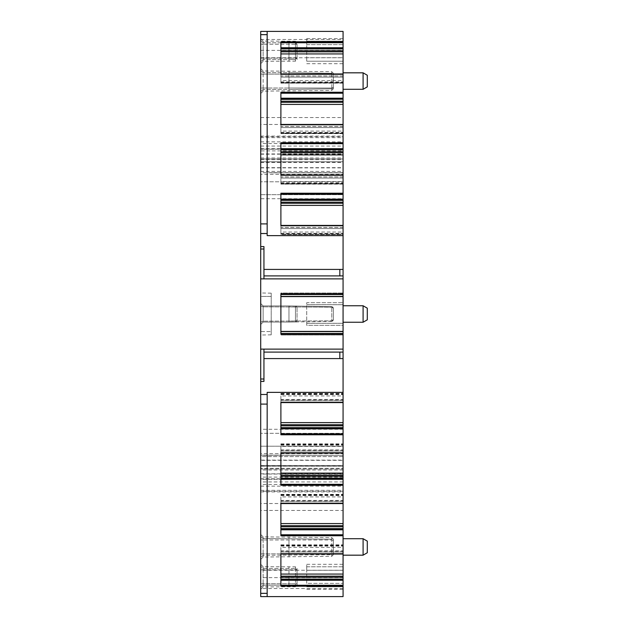 <?xml version="1.0" encoding="UTF-8"?>
<svg xmlns="http://www.w3.org/2000/svg" width="628" height="628" viewBox="0 0 628 628"><rect width="100%" height="100%" fill="white"/><g stroke="black" fill="none" stroke-linecap="round" stroke-linejoin="round"><path stroke-width="0.47" stroke-dasharray="3.14 2.35" d="M343.069 296.322L343.069 293.833L343.069 296.44L280.897 296.44L280.897 293.755M280.897 296.322L280.897 293.009L343.069 293.009L280.897 293.009L280.897 333.397L343.069 333.397L343.069 331.56L343.069 333.397M343.069 293.833L343.069 293.009L343.069 293.833L280.897 293.833L343.069 293.833M280.897 334.245L280.897 333.397M343.069 334.991L343.069 334.167L343.069 334.991L280.897 334.991L343.069 334.991M267.167 596.6L267.167 392.367M280.897 402.273L280.897 400.538L343.069 400.538L343.069 402.556M280.897 400.538L280.897 399.714L343.069 399.714L343.069 400.538M343.069 399.714L343.069 402.595M280.897 399.714L280.897 395.97L343.069 395.97M280.897 402.595L280.897 395.97M280.897 434.78L280.897 422.628M343.069 428.351L343.069 427.833L343.069 428.351L280.897 428.351M280.897 452.757L280.897 451.022L343.069 451.022L343.069 453.039M280.897 451.022L280.897 450.197L343.069 450.197L343.069 451.022M343.069 450.197L343.069 453.078M280.897 450.197L280.897 446.453L343.069 446.453M280.897 453.078L280.897 446.453M280.897 485.263L280.897 473.112M280.897 478.826L343.069 478.858L343.069 478.316L343.069 478.826L260.706 478.811L260.706 479.29L343.069 479.29L343.069 478.811L343.069 503.53L260.706 503.53L260.706 510.462L343.069 510.462L343.069 596.6L260.706 596.6L260.706 577.619L343.069 577.619M280.897 503.232L280.897 501.497L343.069 501.497L343.069 503.515M280.897 501.497L280.897 500.673L343.069 500.673L343.069 501.497M343.069 500.673L343.069 503.562M280.897 500.673L280.897 496.929L343.069 496.929M280.897 503.562L280.897 496.929M280.897 535.739L280.897 523.587M280.897 553.715L280.897 551.981L343.069 551.981L343.069 553.998M280.897 551.981L280.897 551.156L343.069 551.156L343.069 551.981M343.069 551.156L343.069 554.037M280.897 551.156L280.897 547.412L343.069 547.412M280.897 554.037L280.897 547.412M280.897 586.222L280.897 574.071M343.069 570.248L260.706 570.248L260.706 577.619M260.706 570.248L260.706 510.462M343.069 510.462L343.069 503.53M260.706 478.811L260.706 503.53M343.069 477.107L260.706 477.107L260.706 456.595L343.069 456.595L343.069 479.29M343.069 456.595L343.069 460.12L260.706 460.12L260.706 456.595M343.069 470.027L260.706 470.027L260.706 460.324L343.069 460.324L343.069 474.062L343.069 465.513L343.069 468.3L260.706 468.3L260.706 469.03L343.069 469.03L260.706 469.03L260.706 460.12M343.069 468.3L343.069 460.12M260.706 468.3L260.706 465.513L260.706 466.251L343.069 466.251L260.706 466.251L260.706 473.818L343.069 473.818M260.706 470.027L260.706 473.818M343.069 460.324L343.069 453.683L260.706 453.683L260.706 455.3L343.069 455.3L260.706 455.174L333.821 455.3L260.706 455.174L260.706 460.324M260.706 453.683L260.706 446.218L343.069 446.218L343.069 453.683M260.706 446.218L343.069 446.218L343.069 433.296L260.706 433.296L343.069 433.296L343.069 429.262L260.706 429.262L260.706 446.218M260.706 429.262L260.706 198.738L343.069 198.738L343.069 429.262M260.706 198.738L260.706 194.704L343.069 194.704L343.069 198.738M260.706 194.704L343.069 194.704L343.069 181.782L260.706 181.782L260.706 194.704M260.706 174.317L260.706 181.782L343.069 181.782L343.069 172.7L260.706 172.7L260.706 174.317L343.069 174.317M260.706 150.893L260.706 171.428L260.706 158.97L343.069 158.97L260.706 158.97L260.706 162.487L260.706 153.939L260.706 172.7L343.069 172.826L271.359 172.826L343.069 172.826L343.069 150.893L260.706 150.893L260.706 136.786L343.069 136.786L343.069 150.893M260.706 167.676L343.069 167.676M260.706 149.04L260.706 124.47L343.069 124.47L343.069 149.7L343.069 149.174L260.706 149.189L343.069 149.04M260.706 117.538L343.069 117.538L343.069 31.4L260.706 31.4L260.706 124.47M343.069 117.538L343.069 124.47M267.167 31.4L267.167 235.633M343.069 48.725L343.069 48.175L280.897 48.175L280.897 48.725L280.897 41.778M280.897 48.175L280.897 53.93M343.069 48.175L343.069 48.733M280.897 74.285L280.897 83.171L280.897 77.111L343.069 77.111L343.069 80.588L280.897 80.588M343.069 73.963L343.069 82.982L280.897 82.982M280.897 83.139L343.069 82.982M343.069 83.139L343.069 80.588M343.069 77.111L280.897 77.111M280.897 76.844L280.897 76.019L343.069 76.019L343.069 76.844M280.897 73.963L280.897 76.019M343.069 74.002L343.069 76.019M343.069 99.2L343.069 98.69L280.897 98.659L280.897 99.208L280.897 92.261M343.069 99.216L343.069 98.659L280.897 98.69L280.897 104.413M280.897 124.768L280.897 133.646L280.897 127.594L343.069 127.594L343.069 131.071L280.897 131.071M343.069 124.438L343.069 133.458L280.897 133.458M280.897 133.623L343.069 133.458M343.069 133.623L343.069 131.071M343.069 127.594L280.897 127.594M280.897 127.327L280.897 126.503L343.069 126.503L343.069 127.327M280.897 124.438L280.897 126.503M343.069 124.485L343.069 126.503M280.897 154.888L280.897 142.737M280.897 175.243L280.897 184.13L280.897 178.069L343.069 178.069L343.069 181.547L280.897 181.547M343.069 174.922L343.069 183.941L280.897 183.941M280.897 184.098L343.069 183.941M343.069 184.098L343.069 181.547M343.069 178.069L280.897 178.069M280.897 177.803L280.897 176.978L343.069 176.978L343.069 177.803M280.897 174.922L280.897 176.978M343.069 174.961L343.069 176.978M280.897 205.372L280.897 193.22M280.897 225.727L280.897 234.613L280.897 228.553L343.069 228.553L343.069 232.03L280.897 232.03M343.069 225.405L343.069 234.425L280.897 234.425M280.897 233.883L343.069 233.883L343.069 234.613L280.897 234.613L343.069 234.425M343.069 233.883L343.069 232.03M343.069 228.553L280.897 228.553M280.897 228.286L280.897 227.462L343.069 227.462L343.069 228.286M280.897 225.405L280.897 227.462M343.069 225.444L343.069 227.462M343.069 305.765L343.069 322.235L343.069 305.765M363.094 322.235L363.094 305.765M343.069 72.824L343.069 89.294L343.069 72.824M363.094 89.294L363.094 72.824M343.069 555.176L343.069 538.706L343.069 555.176M363.094 538.706L363.094 555.176M260.706 278.879L263.941 278.879L263.941 249.002L260.706 249.002M260.706 349.121L263.941 349.121L263.941 381.424M269.954 172.7L271.359 172.826L269.954 172.7M263.941 246.576L263.941 249.002M367.294 319.817L367.294 308.183M367.294 86.868L367.294 75.242M367.294 541.132L367.294 552.758M263.941 378.998L260.706 378.998M260.706 583.781L260.706 566.236C260.706 563.661 260.706 563.661 260.706 566.236C260.706 563.661 260.706 563.661 260.706 566.236L260.706 587.4C260.706 589.975 260.706 589.975 260.706 587.4C260.706 589.975 260.706 589.975 260.706 587.4L260.706 583.781L263.132 583.781L263.132 568.411C263.132 566.166 263.132 566.166 263.132 568.411C263.132 566.166 263.132 566.166 263.132 568.411L263.132 585.225C263.132 587.47 263.132 587.47 263.132 585.225C263.132 587.47 263.132 587.47 263.132 585.225L263.132 583.781L288.966 583.781L288.966 566.723L288.966 586.913L288.966 583.781L260.706 583.781M260.706 553.904L260.706 536.359C260.706 533.792 260.706 533.792 260.706 536.359C260.706 533.792 260.706 533.792 260.706 536.359L260.706 557.523C260.706 560.097 260.706 560.097 260.706 557.523C260.706 560.097 260.706 560.097 260.706 557.523L260.706 553.904L263.132 553.904L263.132 538.534C263.132 536.296 263.132 536.296 263.132 538.534C263.132 536.296 263.132 536.296 263.132 538.534L263.132 555.356C263.132 557.593 263.132 557.593 263.132 555.356C263.132 557.593 263.132 557.593 263.132 555.356L263.132 553.904L288.966 553.904L288.966 536.854L288.966 557.036L288.966 553.904L260.706 553.904M260.706 324.495L263.132 322.078L263.132 306.825L263.132 322.078L263.132 321.175L263.132 322.078L288.966 322.078L288.966 306.825L288.966 322.078L263.132 322.078L288.966 322.078L288.966 305.922L288.966 322.078L263.132 322.078L260.706 324.495L260.706 305.75L260.706 324.495L263.132 322.078L260.706 324.495L260.706 322.25L260.706 324.495L263.132 322.078M260.706 303.505L260.706 305.75L260.706 303.505L263.132 305.922L263.132 314L263.132 305.922L288.966 305.922L288.966 306.825L288.966 305.922L263.132 305.922L288.966 305.922L263.132 305.922L260.706 303.505L260.706 314L260.706 303.505L263.132 305.922L260.706 303.505M260.706 314L260.706 322.25L260.706 314M263.132 314L263.132 321.175L263.132 314M260.706 58.145L260.706 40.6L260.706 58.145L263.132 58.145L263.132 59.589L263.132 42.775L263.132 58.145L288.966 58.145L288.966 59.589L288.966 42.775L288.966 58.145L260.706 58.145M260.706 40.6C260.706 38.025 260.706 38.025 260.706 40.6C260.706 38.025 260.706 38.025 260.706 40.6L263.132 42.775C263.132 40.53 263.132 40.53 263.132 42.775C263.132 40.53 263.132 40.53 263.132 42.775L288.966 42.775L288.966 41.087L288.966 42.775L263.132 42.775L260.706 40.6M260.706 61.764C260.706 64.339 260.706 64.339 260.706 61.764C260.706 64.339 260.706 64.339 260.706 61.764L263.132 59.589C263.132 61.834 263.132 61.834 263.132 59.589C263.132 61.834 263.132 61.834 263.132 59.589L288.966 59.589L288.966 61.277L288.966 59.589L263.132 59.589L260.706 61.764M260.706 331.56L260.706 296.44C260.706 291.965 260.706 291.965 260.706 296.44C260.706 291.965 260.706 291.965 260.706 296.44L271.21 296.44C271.21 292.201 271.21 292.201 271.21 296.44C271.21 292.201 271.21 292.201 271.21 296.44L271.21 331.56C271.21 335.799 271.21 335.799 271.21 331.56C271.21 335.799 271.21 335.799 271.21 331.56L271.21 296.44L260.706 296.44L260.706 331.56C260.706 336.035 260.706 336.035 260.706 331.56C260.706 336.035 260.706 336.035 260.706 331.56L271.21 331.56L260.706 331.56M263.132 88.022L263.132 72.644L263.132 89.466L263.132 88.022L288.966 88.022L288.966 72.644L288.966 89.466L288.966 88.022L260.706 88.022L260.706 70.477L260.706 91.641L260.706 88.022L263.132 88.022M260.706 70.477C260.706 67.903 260.706 67.903 260.706 70.477C260.706 67.903 260.706 67.903 260.706 70.477L263.132 72.644C263.132 70.407 263.132 70.407 263.132 72.644C263.132 70.407 263.132 70.407 263.132 72.644L288.966 72.644L288.966 70.964L288.966 72.644L263.132 72.644L260.706 70.477M260.706 91.641C260.706 94.208 260.706 94.208 260.706 91.641C260.706 94.208 260.706 94.208 260.706 91.641L263.132 89.466C263.132 91.704 263.132 91.704 263.132 89.466C263.132 91.704 263.132 91.704 263.132 89.466L288.966 89.466L288.966 91.146L288.966 89.466L263.132 89.466L260.706 91.641M295.458 569.855L295.458 568.513L295.458 569.855L263.132 569.855L295.458 569.855L295.458 585.123L295.458 583.781L288.966 583.781L295.458 583.781L295.458 569.855L297.044 569.926L295.458 568.513L263.132 568.411L260.706 566.236L263.132 568.411L295.458 568.513L295.458 566.841L295.458 568.513L297.044 569.926L297.044 568.45L297.044 569.926L295.458 569.855M331.788 539.978L331.788 539.201L331.788 539.978L263.132 539.978L331.788 539.978L331.788 554.681L331.788 553.904L288.966 553.904L331.788 553.904L331.788 539.978L333.382 540.449L331.788 539.201L263.132 538.534L260.706 536.359L263.132 538.534L331.788 539.201L331.788 537.599L331.788 539.201L333.382 540.449L333.382 539.209L333.382 540.449L331.788 539.978M331.788 321.324L288.966 322.078L331.788 321.324L331.788 320.845L331.788 321.324M331.788 306.676L331.788 307.155L331.788 306.676L288.966 305.922L331.788 306.676M295.458 306.04L295.458 306.872L295.458 306.04L288.966 305.922L295.482 306.04M295.458 321.96L288.966 322.078L295.458 321.96L295.458 321.128L295.474 321.96M295.458 58.145L295.458 59.487L295.458 58.145L288.966 58.145L295.458 58.145L295.458 42.877L295.458 44.219L263.132 44.219L295.458 44.219L295.458 58.145L297.044 58.074L295.458 59.487L288.966 59.589L295.458 59.487L295.458 61.159L295.458 59.487L297.044 58.074L297.044 44.29L295.458 44.219L297.044 44.29L295.458 42.877L288.966 42.775L295.458 42.877L295.458 41.205L295.458 42.877L297.044 44.29L297.044 58.074L295.458 58.145M331.788 73.319L331.788 74.096L331.788 73.319L288.966 72.644L331.788 73.319L331.788 71.71L331.788 73.319L333.382 74.567L331.788 74.096L263.132 74.096L331.788 74.096L331.788 88.799L331.788 74.096L333.382 74.567L333.382 73.327L333.382 74.567L331.788 73.319M297.044 583.71L295.458 583.781L297.044 583.71L297.044 569.926L297.044 583.71L295.458 585.123L263.132 585.225L260.706 587.4L263.132 585.225L295.458 585.123L295.458 586.795L295.458 585.123L297.044 583.71L297.044 585.186L297.044 583.71M333.382 553.433L331.788 553.904L333.382 553.433L333.382 540.449L333.382 553.433L331.788 554.681L263.132 555.356L260.706 557.523L263.132 555.356L331.788 554.681L331.788 556.29L331.788 554.681L333.382 553.433L333.382 554.673L333.382 553.433M333.382 319.715L332.926 320.837L331.898 321.324L332.926 320.837L333.382 319.715L331.788 320.845L263.132 321.175L331.788 320.845L331.788 307.155L331.788 320.845L333.382 319.715L333.382 314L333.382 319.715M333.382 308.285L333.382 314L333.382 308.285L331.788 307.155L263.132 306.825L331.788 307.155L333.382 308.285L332.981 307.225L331.898 306.676L332.926 307.163L333.382 308.285M297.044 307.657L297.044 320.343L295.458 321.128L288.966 321.175L295.458 321.128L295.458 306.872L295.458 321.128L297.044 320.343L297.044 307.657L295.458 306.872L288.966 306.825L295.458 306.872L297.044 307.657L296.589 306.527L295.553 306.04L296.589 306.527L297.044 307.657M297.044 320.343L296.589 321.473L295.521 321.96L296.589 321.473L297.044 320.343M297.044 58.074L297.044 59.55L297.044 58.074M333.382 87.551L331.788 88.022L288.966 88.022L331.788 88.022L333.382 87.551L333.382 74.567L333.382 87.551L331.788 88.799L288.966 89.466L331.788 88.799L331.788 90.401L331.788 88.799L333.382 87.551L333.382 88.791L333.382 87.551M306.731 325.304L306.731 302.696L343.069 302.696L306.731 302.696L306.731 325.304L343.069 325.304L343.069 302.696L343.069 325.304L306.731 325.304M306.731 61.206L306.731 57.713L306.731 61.206L343.069 61.206L343.069 63.695L343.069 57.713L343.069 61.206L306.731 61.206M343.069 57.713L343.069 44.651L343.069 57.713L306.731 57.713L306.731 44.651L306.731 57.713L343.069 57.713M306.731 44.651L306.731 38.669L306.731 44.651L343.069 44.651L343.069 38.669L343.069 44.651L306.731 44.651M306.731 583.349L306.731 570.287L306.731 583.349L343.069 583.349L343.069 589.331L343.069 570.287L343.069 583.349L306.731 583.349M306.731 566.794L306.731 570.287L306.731 564.305L306.731 566.794L343.069 566.794L343.069 570.287L343.069 564.305L343.069 566.794L306.731 566.794M260.706 477.107L260.706 479.29M260.706 136.786L260.706 149.189M260.706 137.681L343.069 137.681L343.069 136.786M343.069 137.681L343.069 149.189L280.897 149.174M280.897 294.603L343.069 294.603M280.897 334.167L343.069 334.167L280.897 334.167M280.897 331.678L343.069 331.678M280.897 400.601L343.069 400.601M280.897 399.447L343.069 399.447M280.897 394.117L343.069 394.117M280.897 393.944L343.069 393.944M280.897 393.418L343.069 393.418L280.897 393.387M280.897 393.575L343.069 393.575M280.897 394.69L343.069 394.69M280.897 451.077L343.069 451.077M280.897 449.931L343.069 449.931M280.897 444.593L343.069 444.593M280.897 444.428L343.069 444.428M280.897 443.902L343.069 443.902M280.897 444.059L343.069 444.059M280.897 445.166L343.069 445.166M280.897 501.56L343.069 501.56M280.897 500.406L343.069 500.406M280.897 495.076L343.069 495.076M280.897 494.911L343.069 494.911M280.897 494.377L343.069 494.377M280.897 494.542L343.069 494.542M280.897 495.649L343.069 495.649M280.897 529.31L343.069 529.31L280.897 529.341M280.897 552.036L343.069 552.036M280.897 550.889L343.069 550.889M280.897 545.559L343.069 545.559M280.897 545.387L343.069 545.387M280.897 544.861L343.069 544.861M280.897 545.018L343.069 545.018M280.897 546.132L343.069 546.132M280.897 579.793L343.069 579.793M343.069 588.522L260.706 588.522M260.706 486.158L343.069 486.158M343.069 481.935L260.706 481.935M260.706 478.96L343.069 478.96M260.706 465.591L343.069 465.591M260.706 465.481L343.069 465.481M260.706 157.973L343.069 157.973M260.706 154.182L343.069 154.182M260.706 161.749L343.069 161.749L260.706 161.749M260.706 159.7L343.069 159.7M260.706 162.519L343.069 162.519M260.706 167.88L343.069 167.88M260.706 171.405L343.069 171.405M260.706 162.409L343.069 162.409M260.706 146.065L343.069 146.065M260.706 141.842L343.069 141.842M260.706 57.752L343.069 57.752M260.706 50.381L343.069 50.381M260.706 39.478L343.069 39.478M280.897 48.207L343.069 48.207M280.897 81.868L343.069 81.868M343.069 82.613L280.897 82.613M280.897 82.441L343.069 82.441M343.069 75.964L280.897 75.964M280.897 132.351L343.069 132.351M343.069 133.089L280.897 133.089M280.897 132.924L343.069 132.924M343.069 126.44L280.897 126.44M280.897 182.834L343.069 182.834M343.069 183.572L280.897 183.572M280.897 183.407L343.069 183.407M343.069 176.923L280.897 176.923M280.897 199.649L343.069 199.649M280.897 233.31L343.069 233.31M343.069 234.056L280.897 234.056M343.069 227.399L280.897 227.399M260.706 569.855L263.132 569.855L260.706 569.855M260.706 539.978L263.132 539.978L260.706 539.978M260.706 322.25L263.132 321.175L260.706 322.25M260.706 305.75L263.132 306.825L260.706 305.75M260.706 44.219L263.132 44.219L260.706 44.219M260.706 74.096L263.132 74.096L260.706 74.096M306.731 323.287L343.069 323.287L306.731 323.287M306.731 304.713L343.069 304.713L306.731 304.713M306.731 41.158L343.069 41.158L306.731 41.158M306.731 586.842L343.069 586.842L306.731 586.842M343.069 570.287L306.731 570.287L343.069 570.287M260.706 148.71L343.069 148.71M343.069 484.478L260.706 484.478M343.069 491.214L260.706 491.214M260.706 490.319L343.069 490.319M343.069 143.522L260.706 143.522M280.897 428.382L343.069 428.382M280.897 443.87L343.069 443.87M280.897 478.858L343.069 478.858M280.897 494.354L343.069 494.354M280.897 544.829L343.069 544.829M280.897 579.825L343.069 579.825M343.069 456.572L260.706 456.572M343.069 465.513L260.706 465.513M343.069 474.062L260.706 474.062M260.706 153.939L343.069 153.939M260.706 162.487L343.069 162.487M260.706 171.428L343.069 171.428M343.069 83.171L280.897 83.171M343.069 133.646L280.897 133.646M343.069 149.142L280.897 149.142M343.069 184.13L280.897 184.13M343.069 199.618L280.897 199.618M260.706 564.305L263.132 566.723L295.458 566.841L297.044 568.45M260.706 589.331L263.132 586.913L295.458 586.795L297.044 585.186M260.706 534.428L263.132 536.854L331.788 537.599L333.382 539.209M260.706 559.462L263.132 557.036L331.788 556.29L333.382 554.673M260.706 38.669L263.132 41.087L295.458 41.205L297.044 42.814M260.706 63.695L263.132 61.277L295.458 61.159L297.044 59.55M271.21 334.842L260.706 335.03M271.21 293.158L260.706 292.97M260.706 68.538L263.132 70.964L331.788 71.71L333.382 73.327M260.706 93.572L263.132 91.146L331.788 90.401L333.382 88.791M306.731 63.695L343.069 63.695M306.731 38.669L343.069 38.669M306.731 589.331L343.069 589.331M306.731 564.305L343.069 564.305M260.706 491.912L343.069 491.912M260.706 136.088L343.069 136.088"/><path stroke-width="0.94" d="M260.706 34.658L267.167 34.658L267.167 31.4L260.706 31.4L260.706 233.522L267.167 233.522L267.167 235.633L343.069 235.633L343.069 294.524L280.897 294.524M343.069 278.879L260.706 278.879L260.706 349.121L343.069 349.121L343.069 296.597L280.897 296.597M343.069 334.245L280.897 334.245L280.897 293.755L343.069 293.755M343.069 296.597L280.897 296.44L343.069 296.44L343.069 294.524M280.897 331.56L343.069 331.56L280.897 331.56M263.941 349.121L263.941 352.096L343.069 352.096L343.069 349.121M343.069 352.096L343.069 402.595L280.897 402.556M267.167 593.342L260.706 593.342L260.706 596.6L267.167 596.6L267.167 392.367L343.069 392.367M263.941 352.096L263.941 381.424L260.706 381.424L260.706 394.478L267.167 394.478M280.897 427.652L343.069 427.652L343.069 453.078L280.897 453.039M343.069 402.273L280.897 402.273L280.897 434.78L343.069 434.78M267.167 596.6L343.069 596.6L343.069 579.275L280.897 579.275L343.069 579.275M280.897 528.611L343.069 528.611L343.069 553.715L280.897 553.715L280.897 586.222L343.069 586.222M280.897 478.136L343.069 478.136L343.069 503.232L280.897 503.232L280.897 535.739L343.069 535.739M343.069 452.757L280.897 452.757L280.897 485.263L343.069 485.263M343.069 422.628L343.069 402.595L280.897 402.595L280.897 422.628L343.069 422.628L343.069 427.652M343.069 427.833L280.897 427.833M343.069 473.112L343.069 453.078L280.897 453.078L280.897 473.112L343.069 473.112L343.069 478.136M343.069 478.316L280.897 478.316M343.069 503.232L280.897 503.515M343.069 523.587L343.069 503.562L280.897 503.562L280.897 523.587L343.069 523.587L343.069 528.611M280.897 528.8L343.069 528.792M343.069 553.715L280.897 553.998M343.069 574.071L343.069 554.037L280.897 554.037L280.897 574.071L343.069 574.071L343.069 579.267L280.897 579.267M267.167 31.4L343.069 31.4L343.069 42.728L280.897 42.728M280.897 200.348L343.069 200.348L343.069 175.243L280.897 175.243L280.897 142.737L343.069 142.737L343.069 124.438L280.897 124.485M343.069 124.768L280.897 124.768L280.897 92.261L343.069 92.261L343.069 73.963L280.897 74.002M343.069 74.285L280.897 74.285L280.897 41.778L343.069 41.778M343.069 235.633L343.069 225.405L280.897 225.444M343.069 225.727L280.897 225.727L280.897 193.22L343.069 193.22M343.069 48.725L280.897 48.725L343.069 48.725L343.069 42.728M280.897 48.905L343.069 48.905L280.897 48.733M343.069 48.905L343.069 73.963L280.897 73.963L280.897 53.93L343.069 53.93M280.897 99.2L343.069 99.208L343.069 92.261M280.897 99.389L343.069 99.208M343.069 99.389L343.069 124.438L280.897 124.438L280.897 104.413L343.069 104.413M280.897 149.864L343.069 149.864L343.069 142.737M343.069 149.864L343.069 174.961L280.897 174.961M343.069 154.888L280.897 154.888L280.897 174.922L343.069 175.243M343.069 200.348L343.069 225.405L280.897 225.405L280.897 205.372L343.069 205.372M260.706 233.522L260.706 249.002L263.941 249.002M260.706 246.576L263.941 246.576L263.941 278.879M343.069 305.765L363.094 305.765L363.094 322.235L343.069 322.235M343.069 72.824L363.094 72.824L363.094 89.294L343.069 89.294M367.294 541.132L363.094 538.706L367.294 541.132L367.294 552.758L363.094 555.176L363.094 538.706L343.069 538.706M363.094 555.176L343.069 555.176M260.706 593.342L260.706 394.478M263.941 378.998L260.706 378.998L260.706 349.121M260.706 381.424L260.706 378.998M267.167 233.522L267.167 34.658M363.094 322.235L367.294 319.817L367.294 308.183L363.094 305.765M363.094 89.294L367.294 86.868L367.294 75.242L363.094 72.824M260.706 278.879L260.706 249.002M280.897 296.416L343.069 296.416M280.897 331.403L343.069 331.403M280.897 331.584L343.069 331.584M280.897 333.476L343.069 333.476M339.834 352.096L339.834 358.58L343.069 358.58M263.941 358.58L339.834 358.58M280.897 424.724L343.069 424.724M280.897 425.8L343.069 425.8M280.897 427.911L343.069 427.911M280.897 428.736L343.069 428.736M280.897 428.83L343.069 428.83M280.897 433.83L343.069 433.83M280.897 475.208L343.069 475.208M280.897 476.275L343.069 476.275M280.897 478.395L343.069 478.395M280.897 479.219L343.069 479.219M280.897 479.305L343.069 479.305M280.897 484.314L343.069 484.314M280.897 525.683L343.069 525.683M280.897 526.759L343.069 526.759M280.897 528.87L343.069 528.87M280.897 529.694L343.069 529.694M280.897 529.789L343.069 529.789M280.897 534.797L343.069 534.797M280.897 576.166L343.069 576.166M280.897 577.242L343.069 577.242M280.897 579.095L343.069 579.095M280.897 579.354L343.069 579.354M280.897 580.178L343.069 580.178M280.897 580.264L343.069 580.264M280.897 585.272L343.069 585.272M280.897 47.736L343.069 47.736M343.069 47.822L280.897 47.822M280.897 48.646L343.069 48.646M343.069 50.758L280.897 50.758M280.897 51.834L343.069 51.834M343.069 93.203L280.897 93.203M280.897 98.211L343.069 98.211M343.069 98.306L280.897 98.306M280.897 99.13L343.069 99.13M343.069 101.241L280.897 101.241M280.897 102.317L343.069 102.317M343.069 143.686L280.897 143.686M280.897 148.695L343.069 148.695M343.069 148.781L280.897 148.781M280.897 149.605L343.069 149.605M343.069 149.684L280.897 149.684M343.069 151.725L280.897 151.725M280.897 152.792L343.069 152.792M343.069 194.17L280.897 194.17M280.897 199.17L343.069 199.17M343.069 199.264L280.897 199.264M280.897 200.089L343.069 200.089M343.069 200.167L280.897 200.167M343.069 202.2L280.897 202.2M280.897 203.276L343.069 203.276M263.941 269.42L343.069 269.42M339.834 269.42L339.834 275.904L343.069 275.904M263.941 275.904L339.834 275.904M267.167 404.102L260.706 404.102M260.706 223.898L267.167 223.898"/></g></svg>
